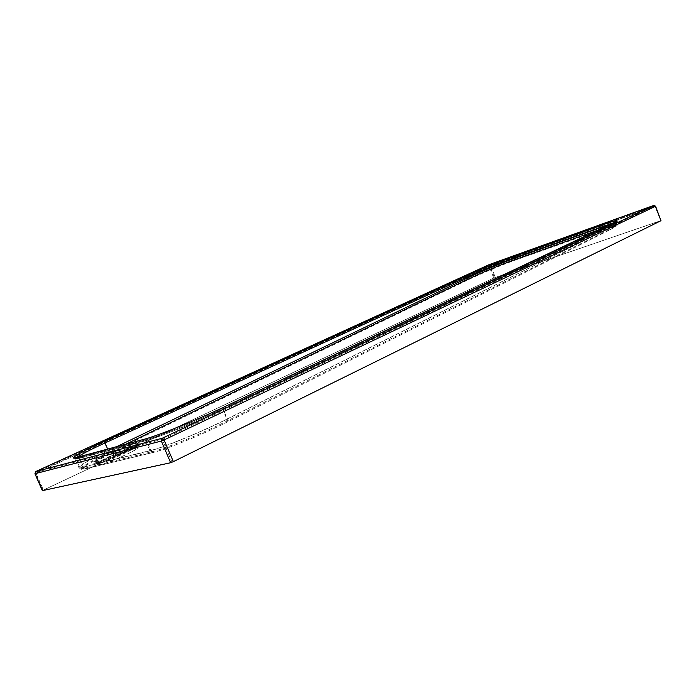 <?xml version="1.0" encoding="UTF-8"?>
<svg xmlns="http://www.w3.org/2000/svg" width="696" height="696" viewBox="0 0 696 696"><rect width="100%" height="100%" fill="white"/><g stroke="black" fill="none" stroke-linecap="round" stroke-linejoin="round"><path stroke-width="0.52" stroke-dasharray="3.48 2.61" d="M135.12 446.188C129.117 447.98 120.686 451.478 109.829 456.68C102.451 460.317 98.684 462.544 98.519 463.379L100.207 463.284C106.218 461.526 114.866 457.942 126.167 452.522C132.527 449.372 136.129 447.293 136.981 446.275L135.12 446.188M137.208 443.117L136.077 443.448C124.723 446.728 90.393 463.049 94.717 463.179L97.501 462.631C107.332 459.917 138.817 445.249 139.4 443.178C139.731 442.665 139 442.647 137.208 443.117M100.755 462.466C106.392 460.839 114.675 457.402 125.611 452.156C131.788 449.094 135.242 447.093 135.99 446.162L134.206 446.075C128.577 447.754 120.504 451.104 109.968 456.15C102.808 459.682 99.197 461.822 99.136 462.562L100.755 462.466M96.483 462.066L97.553 461.77C107.21 459.09 138.156 444.683 138.721 442.665C139.043 442.169 138.33 442.151 136.564 442.621L135.459 442.943C124.401 446.136 90.576 462.196 94.813 462.318L96.483 462.066M97.101 462.701C81.771 467.312 122.47 447.206 136.355 443.195C142.471 441.542 140.035 443.543 129.064 449.181C116.223 455.428 105.575 459.934 97.101 462.701L94.717 463.179L98.736 463.493M126.907 454.253C134.154 450.79 137.808 448.702 137.886 447.98C137.878 446.849 122.435 452.722 110.56 458.36C103.138 461.883 99.337 464.041 99.154 464.832C99.023 466.015 114.944 459.96 126.907 454.253M136.016 442.43C142.123 440.777 139.687 442.769 128.69 448.407C115.858 454.645 105.209 459.142 96.753 461.918C81.423 466.546 122.139 446.467 136.016 442.43L135.459 442.943M110.89 458.272C103.782 461.648 100.137 463.719 99.972 464.476C99.85 465.615 115.092 459.812 126.559 454.34C133.501 451.025 137.016 449.016 137.086 448.328C137.077 447.241 122.279 452.87 110.89 458.272M660.6 220.719L495.361 277.417L490.489 265.333L655.006 206.399L660.6 220.719L661.2 220.562M493.795 278.052L43.404 490.045L36.001 473.149L488.923 265.968L493.795 278.052L495.361 277.417M172.008 462.188L660.782 220.719L494.578 277.73L42.934 490.341L172.008 462.188L162.699 440.498L35.513 473.428L42.934 490.341M42.421 490.567L43.404 490.045M76.821 457.42L75.855 458.577L79.727 458.142L146.386 440.368C156.565 438.141 199.969 420.715 222.764 409.674L608.635 226.887C613.846 224.434 616.508 222.911 616.612 222.329L614.568 222.485M660.782 220.719L655.18 206.381L489.706 265.655L489.505 265.132L36.175 472.253L35.513 473.428L489.706 265.655L494.578 277.73M104 442.412L104.644 443.074C88.853 450.251 73.959 457.994 75.029 458.951L78.953 458.516L145.551 440.777C155.878 438.515 200.056 420.775 223.251 409.544L609.191 226.696C614.481 224.199 617.178 222.65 617.282 222.059C616.169 221.719 610.757 223.285 601.074 226.765L515.936 257.172C503.782 261.418 477.265 272.188 466.05 277.426L104.644 443.074L108.071 450.738L466.459 278.409L465.415 276.999C476.812 271.684 503.739 260.739 516.093 256.406L601.213 225.939L601.309 227.348C611.462 223.747 616.891 222.259 617.613 222.868C617.761 223.442 615.107 225.095 609.653 227.836L227.375 418.966L223.251 409.544L223.338 408.482C199.752 419.897 154.79 437.967 144.316 440.272L77.83 458.081C65.989 461.578 81.502 452.548 104 442.412L465.415 276.999M489.505 265.132L654.031 206.094L489.505 265.132L36.175 472.253M36.236 472.236L162.707 439.202L162.699 440.498L655.18 206.381L654.031 206.094M100.207 463.284L96.413 462.927M516.093 256.406L516.162 257.711L601.309 227.348L600.909 229.81L515.71 259.991C502.486 264.654 480.588 273.772 468.399 279.688L110.046 452.722C88.061 463.275 75.681 471.27 86.313 468.617L153.703 452.278C166.153 449.459 202.736 434.435 227.122 422.089L608.8 230.411C620.754 224.086 618.118 223.886 600.909 229.81M97.501 462.631L97.205 462.657C98.371 462.683 119.59 454.236 130.587 448.407C141.914 442.395 138.687 443.413 139.4 443.178L136.981 446.275M97.553 461.77L96.753 461.918M125.767 444.231L109.707 451.974C87.722 462.518 75.325 470.496 85.956 467.825L153.303 451.373C165.744 448.537 202.327 433.504 226.722 421.176L608.539 229.75C620.458 223.451 617.883 223.242 600.813 229.123M144.49 439.202L146.386 440.368L150.841 450.39L83.694 466.973L79.727 458.142L77.787 457.168M609.043 225.243L608.635 226.887L609.096 228.036L226.887 419.096L222.764 409.674L222.798 407.63M107.697 449.103L108.393 450.651L116.624 446.693M75.072 457.829L79.753 467.225C83.181 469.922 82.972 467.869 85.66 467.93L83.694 466.973C81.267 467.564 79.953 467.651 79.753 467.225C80.353 465.137 89.906 459.612 108.393 450.651L109.707 451.974M226.722 421.176L226.887 419.096C201.614 431.833 163.656 447.424 150.841 450.39L153.303 451.373M611.584 224.016L616.943 223.146C617.091 223.703 614.472 225.33 609.096 228.036L608.539 229.75M616.673 221.267L616.569 224.921C616.465 224.895 617.256 225.252 608.635 229.706L226.8 421.15C202.275 433.538 165.709 448.572 152.989 451.495L85.956 467.825M35.009 473.645L36.001 473.149L35.827 471.497M489.192 264.619L488.923 265.968L490.489 265.333L489.375 264.55M653.918 205.407L655.597 206.225M601.213 225.939C619.362 219.597 622.12 219.562 609.478 225.835L223.338 408.482M162.707 439.202L653.988 206.112M86.313 468.617L82.928 467.347C80.466 467.947 79.127 468.034 78.926 467.599L74.62 458.62L144.437 440.229L145.551 440.777L150.005 450.808L82.928 467.347L78.953 458.516L77.83 458.081M144.316 440.272L144.437 440.229C157.435 436.923 196.933 421.054 223.303 408.491L609.435 225.843L608.948 230.35C619.283 224.817 616.238 225.835 617.143 225.33L617.352 221.546L609.478 225.835M227.122 422.089L227.375 418.966C201.666 431.92 163.021 447.798 150.005 450.808L153.233 452.461L85.869 468.782C80.553 469.382 82.206 470.4 78.926 467.599C79.553 465.467 89.262 459.847 108.071 450.738L110.046 452.722M468.399 279.688L466.459 278.409C479.283 272.214 502.26 262.644 516.162 257.711L515.71 259.991M608.8 230.411L227.244 422.046C202.658 434.487 166.092 449.52 153.233 452.461L153.703 452.278M99.345 462.675L94.752 462.318L96.953 461.831C98.571 461.648 116.911 454.384 128.412 448.537C137.939 443.778 138.243 442.969 138.756 442.639L135.99 446.162M137.886 447.98L137.051 446.032M99.972 464.476L99.136 462.562M137.086 448.328L136.051 445.927M99.154 464.832L98.519 463.379"/><path stroke-width="1.04" d="M42.456 490.637L170.642 462.736L161.333 441.046L35.035 473.706L42.421 490.567M173.374 461.639L660.974 220.71L655.362 206.355L164.065 439.95L173.374 461.639L170.642 462.736M489.375 264.55L653.77 205.442L489.288 264.584L35.896 471.462L162.29 438.219L653.727 205.459L655.597 206.225L660.974 220.71M614.568 222.485L515.553 257.355C503.6 261.539 477.491 272.136 466.459 277.286L104.966 442.987C90.906 449.407 81.528 454.218 76.821 457.42M600.961 225.313C619.109 218.953 621.859 218.909 609.209 225.165L222.946 407.56C199.352 418.949 154.381 437.027 143.924 439.359L77.482 457.272C65.65 460.787 81.171 451.791 103.669 441.664L465.18 276.434C476.577 271.118 503.512 260.173 515.867 255.832L600.961 225.313L600.926 227.54L611.584 224.016M600.813 229.123L515.475 259.417C502.26 264.089 480.353 273.215 468.156 279.122L125.767 444.231M103.669 441.664L104.966 442.987L107.697 449.103M116.624 446.693L466.868 278.269L465.18 276.434M515.867 255.832L515.771 257.894L600.926 227.54L600.657 229.184M468.156 279.122L466.868 278.269C479.483 272.171 502.103 262.749 515.771 257.894L515.475 259.417M144.49 439.202L143.924 439.359M35.827 471.497L34.931 473.715L42.352 490.645M35.009 473.645L35.87 471.47L489.192 264.619M161.333 441.046L162.29 438.219L164.065 439.95L161.333 441.046M655.597 206.225L653.918 205.407M616.673 221.267L222.885 407.578C196.559 420.106 157.044 435.974 144.159 439.272L75.072 457.829"/></g></svg>
